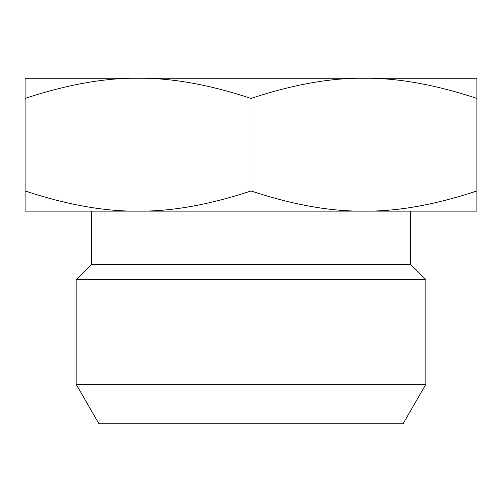 <?xml version="1.0" encoding="UTF-8"?>
<svg xmlns="http://www.w3.org/2000/svg" width="502" height="502" viewBox="0 0 502 502"><rect width="100%" height="100%" fill="white"/><g stroke="black" fill="none" stroke-linecap="round" stroke-linejoin="round"><path stroke-width="0.75" d="M25.1 190.961C66.898 204.797 104.548 211.524 138.05 211.135L25.1 211.135L25.1 78.256L138.05 78.256C104.548 77.86 66.898 84.587 25.1 98.43M251 190.961C209.202 204.797 171.552 211.524 138.05 211.135L363.95 211.135C330.448 211.524 292.798 204.797 251 190.961L251 98.43C209.202 84.587 171.552 77.86 138.05 78.256L363.95 78.256C330.448 77.86 292.798 84.587 251 98.43M476.9 98.43C435.102 84.587 397.452 77.86 363.95 78.256L476.9 78.256L476.9 211.135L363.95 211.135C397.452 211.524 435.102 204.797 476.9 190.961M76.166 384.344L98.919 423.744L403.081 423.744L425.834 384.344L425.834 279.664L76.166 279.664L76.166 384.344L425.834 384.344M91.54 211.135L91.54 264.29L410.46 264.29L410.46 211.135M91.54 264.29L76.166 279.664M410.46 264.29L425.834 279.664"/></g></svg>
